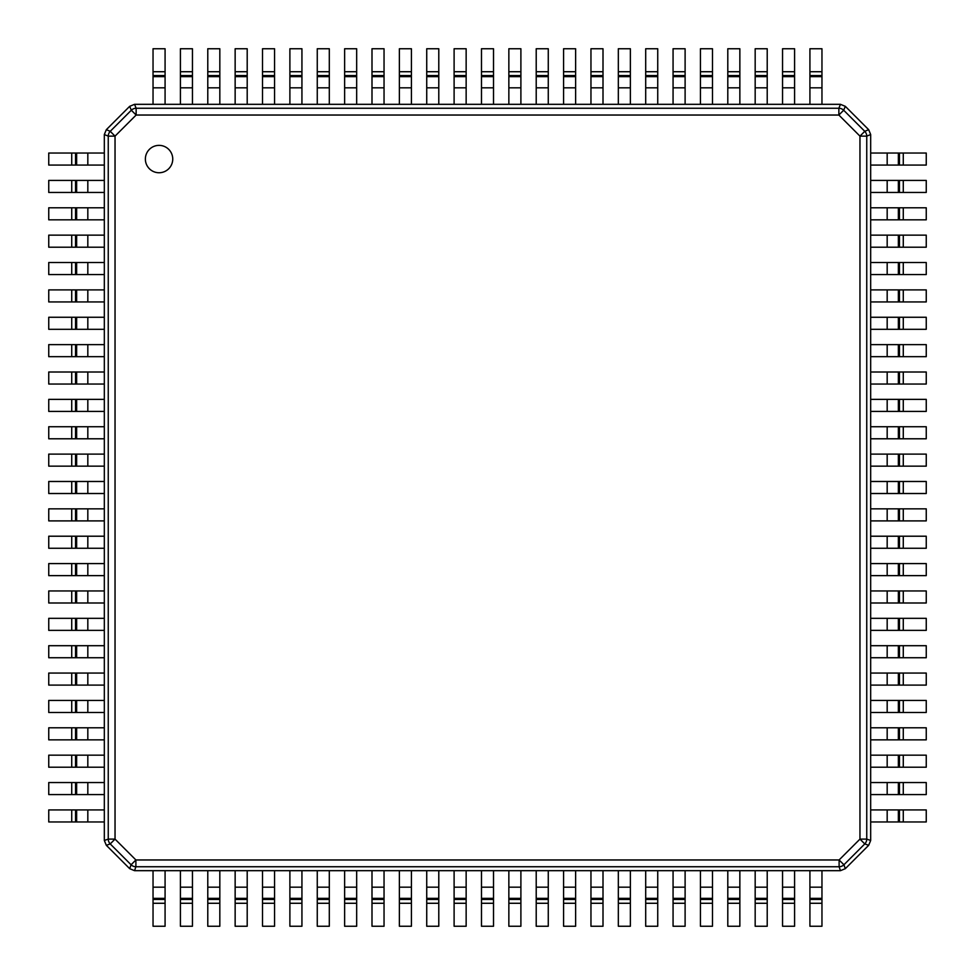 <?xml version="1.0" encoding="UTF-8"?>
<svg xmlns="http://www.w3.org/2000/svg" width="975" height="975" viewBox="0 0 975 975"><rect width="100%" height="100%" fill="white"/><g stroke="black" fill="none" stroke-linecap="round" stroke-linejoin="round"><path stroke-width="1.46" d="M172.746 159.059A13.687 13.687 0 0 0 159.059 145.373A13.687 13.687 0 0 0 145.373 159.059A13.687 13.687 0 0 0 159.059 172.746A13.687 13.687 0 0 0 172.746 159.059M840.462 104.325L838.866 108.249A6.947 6.776 22.5 0 1 843.68 110.236L845.325 106.336L840.462 104.325L134.538 104.325L136.134 108.249L136.134 115.038L131.32 110.236L129.675 106.336L106.336 129.675L110.236 131.32L115.038 136.134L108.249 136.134L108.249 839.109L115.038 839.109L110.224 843.923A6.947 6.776 -109.5 0 1 108.249 839.109L104.325 840.462L106.336 845.325L110.224 843.923L131.077 864.776L135.891 859.962L135.891 866.751A6.947 6.776 -160.5 0 1 131.077 864.776L129.675 868.664L106.336 845.325M839.109 866.751L839.109 859.962L843.923 864.776A6.947 6.776 160.5 0 1 839.109 866.751L840.462 870.675L134.538 870.675L135.891 866.751L839.109 866.751M845.325 868.664L868.664 845.325L864.776 843.923L859.962 839.109L866.751 839.109A6.947 6.776 109.5 0 1 864.776 843.923L843.923 864.776L845.325 868.664L840.462 870.675M868.664 845.325L870.675 840.462L866.751 839.109L866.751 136.134L859.962 136.134L864.764 131.32A6.947 6.776 67.5 0 1 866.751 136.134L870.675 134.538L870.675 840.462M845.325 106.336L868.664 129.675L864.764 131.32L843.68 110.236L838.866 115.038L838.866 108.249L136.134 108.249A6.947 6.776 -22.5 0 0 131.32 110.236L110.236 131.32A6.947 6.776 -67.5 0 0 108.249 136.134L104.325 134.538L104.325 840.462M106.336 129.675L104.325 134.538M129.675 868.664L134.538 870.675M868.664 129.675L870.675 134.538M129.675 106.336L134.538 104.325M87.823 165.08L104.325 165.08L104.325 153.038L87.823 153.038L87.823 165.08L48.75 165.08L48.75 153.038L87.823 153.038M87.823 192.453L104.325 192.453L104.325 180.412L87.823 180.412L87.823 192.453L48.75 192.453L48.75 180.412L87.823 180.412M87.823 219.826L104.325 219.826L104.325 207.785L87.823 207.785L87.823 219.826L48.75 219.826L48.75 207.785L87.823 207.785M87.823 247.199L104.325 247.199L104.325 235.146L87.823 235.146L87.823 247.199L48.75 247.199L48.75 235.146L87.823 235.146M87.823 274.56L104.325 274.56L104.325 262.519L87.823 262.519L87.823 274.56L48.75 274.56L48.75 262.519L87.823 262.519M87.823 301.933L104.325 301.933L104.325 289.892L87.823 289.892L87.823 301.933L48.75 301.933L48.75 289.892L87.823 289.892M87.823 329.306L104.325 329.306L104.325 317.265L87.823 317.265L87.823 329.306L48.75 329.306L48.75 317.265L87.823 317.265M87.823 356.667L104.325 356.667L104.325 344.626L87.823 344.626L87.823 356.667L48.75 356.667L48.75 344.626L87.823 344.626M87.823 384.04L104.325 384.04L104.325 371.999L87.823 371.999L87.823 384.04L48.75 384.04L48.75 371.999L87.823 371.999M87.823 411.413L104.325 411.413L104.325 399.372L87.823 399.372L87.823 411.413L48.75 411.413L48.75 399.372L87.823 399.372M87.823 438.787L104.325 438.787L104.325 426.733L87.823 426.733L87.823 438.787L48.75 438.787L48.75 426.733L87.823 426.733M87.823 466.148L104.325 466.148L104.325 454.106L87.823 454.106L87.823 466.148L48.75 466.148L48.75 454.106L87.823 454.106M87.823 493.521L104.325 493.521L104.325 481.479L87.823 481.479L87.823 493.521L48.75 493.521L48.75 481.479L87.823 481.479M87.823 520.894L104.325 520.894L104.325 508.852L87.823 508.852L87.823 520.894L48.75 520.894L48.75 508.852L87.823 508.852M87.823 548.267L104.325 548.267L104.325 536.213L87.823 536.213L87.823 548.267L48.75 548.267L48.75 536.213L87.823 536.213M87.823 575.628L104.325 575.628L104.325 563.587L87.823 563.587L87.823 575.628L48.75 575.628L48.75 563.587L87.823 563.587M87.823 603.001L104.325 603.001L104.325 590.96L87.823 590.96L87.823 603.001L48.75 603.001L48.75 590.96L87.823 590.96M87.823 630.374L104.325 630.374L104.325 618.333L87.823 618.333L87.823 630.374L48.75 630.374L48.75 618.333L87.823 618.333M87.823 657.735L104.325 657.735L104.325 645.694L87.823 645.694L87.823 657.735L48.75 657.735L48.75 645.694L87.823 645.694M87.823 685.108L104.325 685.108L104.325 673.067L87.823 673.067L87.823 685.108L48.75 685.108L48.75 673.067L87.823 673.067M87.823 712.481L104.325 712.481L104.325 700.44L87.823 700.44L87.823 712.481L48.75 712.481L48.75 700.44L87.823 700.44M87.823 739.854L104.325 739.854L104.325 727.801L87.823 727.801L87.823 739.854L48.75 739.854L48.75 727.801L87.823 727.801M87.823 767.215L104.325 767.215L104.325 755.174L87.823 755.174L87.823 767.215L48.75 767.215L48.75 755.174L87.823 755.174M87.823 794.588L104.325 794.588L104.325 782.547L87.823 782.547L87.823 794.588L48.75 794.588L48.75 782.547L87.823 782.547M87.823 821.962L104.325 821.962L104.325 809.92L87.823 809.92L87.823 821.962L48.75 821.962L48.75 809.92L87.823 809.92M165.08 887.177L165.08 870.675L153.038 870.675L153.038 887.177L165.08 887.177L165.08 926.25L153.038 926.25L153.038 887.177M192.453 887.177L192.453 870.675L180.412 870.675L180.412 887.177L192.453 887.177L192.453 926.25L180.412 926.25L180.412 887.177M219.826 887.177L219.826 870.675L207.785 870.675L207.785 887.177L219.826 887.177L219.826 926.25L207.785 926.25L207.785 887.177M247.199 887.177L247.199 870.675L235.146 870.675L235.146 887.177L247.199 887.177L247.199 926.25L235.146 926.25L235.146 887.177M274.56 887.177L274.56 870.675L262.519 870.675L262.519 887.177L274.56 887.177L274.56 926.25L262.519 926.25L262.519 887.177M301.933 887.177L301.933 870.675L289.892 870.675L289.892 887.177L301.933 887.177L301.933 926.25L289.892 926.25L289.892 887.177M329.306 887.177L329.306 870.675L317.265 870.675L317.265 887.177L329.306 887.177L329.306 926.25L317.265 926.25L317.265 887.177M356.667 887.177L356.667 870.675L344.626 870.675L344.626 887.177L356.667 887.177L356.667 926.25L344.626 926.25L344.626 887.177M384.04 887.177L384.04 870.675L371.999 870.675L371.999 887.177L384.04 887.177L384.04 926.25L371.999 926.25L371.999 887.177M411.413 887.177L411.413 870.675L399.372 870.675L399.372 887.177L411.413 887.177L411.413 926.25L399.372 926.25L399.372 887.177M438.787 887.177L438.787 870.675L426.733 870.675L426.733 887.177L438.787 887.177L438.787 926.25L426.733 926.25L426.733 887.177M466.148 887.177L466.148 870.675L454.106 870.675L454.106 887.177L466.148 887.177L466.148 926.25L454.106 926.25L454.106 887.177M493.521 887.177L493.521 870.675L481.479 870.675L481.479 887.177L493.521 887.177L493.521 926.25L481.479 926.25L481.479 887.177M520.894 887.177L520.894 870.675L508.852 870.675L508.852 887.177L520.894 887.177L520.894 926.25L508.852 926.25L508.852 887.177M548.267 887.177L548.267 870.675L536.213 870.675L536.213 887.177L548.267 887.177L548.267 926.25L536.213 926.25L536.213 887.177M575.628 887.177L575.628 870.675L563.587 870.675L563.587 887.177L575.628 887.177L575.628 926.25L563.587 926.25L563.587 887.177M603.001 887.177L603.001 870.675L590.96 870.675L590.96 887.177L603.001 887.177L603.001 926.25L590.96 926.25L590.96 887.177M630.374 887.177L630.374 870.675L618.333 870.675L618.333 887.177L630.374 887.177L630.374 926.25L618.333 926.25L618.333 887.177M657.735 887.177L657.735 870.675L645.694 870.675L645.694 887.177L657.735 887.177L657.735 926.25L645.694 926.25L645.694 887.177M685.108 887.177L685.108 870.675L673.067 870.675L673.067 887.177L685.108 887.177L685.108 926.25L673.067 926.25L673.067 887.177M712.481 887.177L712.481 870.675L700.44 870.675L700.44 887.177L712.481 887.177L712.481 926.25L700.44 926.25L700.44 887.177M739.854 887.177L739.854 870.675L727.801 870.675L727.801 887.177L739.854 887.177L739.854 926.25L727.801 926.25L727.801 887.177M767.215 887.177L767.215 870.675L755.174 870.675L755.174 887.177L767.215 887.177L767.215 926.25L755.174 926.25L755.174 887.177M794.588 887.177L794.588 870.675L782.547 870.675L782.547 887.177L794.588 887.177L794.588 926.25L782.547 926.25L782.547 887.177M821.962 887.177L821.962 870.675L809.92 870.675L809.92 887.177L821.962 887.177L821.962 926.25L809.92 926.25L809.92 887.177M887.177 809.92L870.675 809.92L870.675 821.962L887.177 821.962L887.177 809.92L926.25 809.92L926.25 821.962L887.177 821.962M887.177 782.547L870.675 782.547L870.675 794.588L887.177 794.588L887.177 782.547L926.25 782.547L926.25 794.588L887.177 794.588M887.177 755.174L870.675 755.174L870.675 767.215L887.177 767.215L887.177 755.174L926.25 755.174L926.25 767.215L887.177 767.215M887.177 727.801L870.675 727.801L870.675 739.854L887.177 739.854L887.177 727.801L926.25 727.801L926.25 739.854L887.177 739.854M887.177 700.44L870.675 700.44L870.675 712.481L887.177 712.481L887.177 700.44L926.25 700.44L926.25 712.481L887.177 712.481M887.177 673.067L870.675 673.067L870.675 685.108L887.177 685.108L887.177 673.067L926.25 673.067L926.25 685.108L887.177 685.108M887.177 645.694L870.675 645.694L870.675 657.735L887.177 657.735L887.177 645.694L926.25 645.694L926.25 657.735L887.177 657.735M887.177 618.333L870.675 618.333L870.675 630.374L887.177 630.374L887.177 618.333L926.25 618.333L926.25 630.374L887.177 630.374M887.177 590.96L870.675 590.96L870.675 603.001L887.177 603.001L887.177 590.96L926.25 590.96L926.25 603.001L887.177 603.001M887.177 563.587L870.675 563.587L870.675 575.628L887.177 575.628L887.177 563.587L926.25 563.587L926.25 575.628L887.177 575.628M887.177 536.213L870.675 536.213L870.675 548.267L887.177 548.267L887.177 536.213L926.25 536.213L926.25 548.267L887.177 548.267M887.177 508.852L870.675 508.852L870.675 520.894L887.177 520.894L887.177 508.852L926.25 508.852L926.25 520.894L887.177 520.894M887.177 481.479L870.675 481.479L870.675 493.521L887.177 493.521L887.177 481.479L926.25 481.479L926.25 493.521L887.177 493.521M887.177 454.106L870.675 454.106L870.675 466.148L887.177 466.148L887.177 454.106L926.25 454.106L926.25 466.148L887.177 466.148M887.177 426.733L870.675 426.733L870.675 438.787L887.177 438.787L887.177 426.733L926.25 426.733L926.25 438.787L887.177 438.787M887.177 399.372L870.675 399.372L870.675 411.413L887.177 411.413L887.177 399.372L926.25 399.372L926.25 411.413L887.177 411.413M887.177 371.999L870.675 371.999L870.675 384.04L887.177 384.04L887.177 371.999L926.25 371.999L926.25 384.04L887.177 384.04M887.177 344.626L870.675 344.626L870.675 356.667L887.177 356.667L887.177 344.626L926.25 344.626L926.25 356.667L887.177 356.667M887.177 317.265L870.675 317.265L870.675 329.306L887.177 329.306L887.177 317.265L926.25 317.265L926.25 329.306L887.177 329.306M887.177 289.892L870.675 289.892L870.675 301.933L887.177 301.933L887.177 289.892L926.25 289.892L926.25 301.933L887.177 301.933M887.177 262.519L870.675 262.519L870.675 274.56L887.177 274.56L887.177 262.519L926.25 262.519L926.25 274.56L887.177 274.56M887.177 235.146L870.675 235.146L870.675 247.199L887.177 247.199L887.177 235.146L926.25 235.146L926.25 247.199L887.177 247.199M887.177 207.785L870.675 207.785L870.675 219.826L887.177 219.826L887.177 207.785L926.25 207.785L926.25 219.826L887.177 219.826M887.177 180.412L870.675 180.412L870.675 192.453L887.177 192.453L887.177 180.412L926.25 180.412L926.25 192.453L887.177 192.453M887.177 153.038L870.675 153.038L870.675 165.08L887.177 165.08L887.177 153.038L926.25 153.038L926.25 165.08L887.177 165.08M809.92 87.823L809.92 104.325L821.962 104.325L821.962 87.823L809.92 87.823L809.92 48.75L821.962 48.75L821.962 87.823M782.547 87.823L782.547 104.325L794.588 104.325L794.588 87.823L782.547 87.823L782.547 48.75L794.588 48.75L794.588 87.823M755.174 87.823L755.174 104.325L767.215 104.325L767.215 87.823L755.174 87.823L755.174 48.75L767.215 48.75L767.215 87.823M727.801 87.823L727.801 104.325L739.854 104.325L739.854 87.823L727.801 87.823L727.801 48.75L739.854 48.75L739.854 87.823M700.44 87.823L700.44 104.325L712.481 104.325L712.481 87.823L700.44 87.823L700.44 48.75L712.481 48.75L712.481 87.823M673.067 87.823L673.067 104.325L685.108 104.325L685.108 87.823L673.067 87.823L673.067 48.75L685.108 48.75L685.108 87.823M645.694 87.823L645.694 104.325L657.735 104.325L657.735 87.823L645.694 87.823L645.694 48.75L657.735 48.75L657.735 87.823M618.333 87.823L618.333 104.325L630.374 104.325L630.374 87.823L618.333 87.823L618.333 48.75L630.374 48.75L630.374 87.823M590.96 87.823L590.96 104.325L603.001 104.325L603.001 87.823L590.96 87.823L590.96 48.75L603.001 48.75L603.001 87.823M563.587 87.823L563.587 104.325L575.628 104.325L575.628 87.823L563.587 87.823L563.587 48.75L575.628 48.75L575.628 87.823M536.213 87.823L536.213 104.325L548.267 104.325L548.267 87.823L536.213 87.823L536.213 48.75L548.267 48.75L548.267 87.823M508.852 87.823L508.852 104.325L520.894 104.325L520.894 87.823L508.852 87.823L508.852 48.75L520.894 48.75L520.894 87.823M481.479 87.823L481.479 104.325L493.521 104.325L493.521 87.823L481.479 87.823L481.479 48.75L493.521 48.75L493.521 87.823M454.106 87.823L454.106 104.325L466.148 104.325L466.148 87.823L454.106 87.823L454.106 48.75L466.148 48.75L466.148 87.823M426.733 87.823L426.733 104.325L438.787 104.325L438.787 87.823L426.733 87.823L426.733 48.75L438.787 48.75L438.787 87.823M399.372 87.823L399.372 104.325L411.413 104.325L411.413 87.823L399.372 87.823L399.372 48.75L411.413 48.75L411.413 87.823M371.999 87.823L371.999 104.325L384.04 104.325L384.04 87.823L371.999 87.823L371.999 48.75L384.04 48.75L384.04 87.823M344.626 87.823L344.626 104.325L356.667 104.325L356.667 87.823L344.626 87.823L344.626 48.75L356.667 48.75L356.667 87.823M317.265 87.823L317.265 104.325L329.306 104.325L329.306 87.823L317.265 87.823L317.265 48.75L329.306 48.75L329.306 87.823M289.892 87.823L289.892 104.325L301.933 104.325L301.933 87.823L289.892 87.823L289.892 48.75L301.933 48.75L301.933 87.823M262.519 87.823L262.519 104.325L274.56 104.325L274.56 87.823L262.519 87.823L262.519 48.75L274.56 48.75L274.56 87.823M235.146 87.823L235.146 104.325L247.199 104.325L247.199 87.823L235.146 87.823L235.146 48.75L247.199 48.75L247.199 87.823M207.785 87.823L207.785 104.325L219.826 104.325L219.826 87.823L207.785 87.823L207.785 48.75L219.826 48.75L219.826 87.823M180.412 87.823L180.412 104.325L192.453 104.325L192.453 87.823L180.412 87.823L180.412 48.75L192.453 48.75L192.453 87.823M153.038 87.823L153.038 104.325L165.08 104.325L165.08 87.823L153.038 87.823L153.038 48.75L165.08 48.75L165.08 87.823M115.038 136.134L115.038 839.109L135.891 859.962L839.109 859.962L859.962 839.109L859.962 136.134L838.866 115.038L136.134 115.038L115.038 136.134M76.635 153.038L76.635 165.08M75.55 153.038L75.55 165.08M71.723 153.038L71.723 165.08M76.635 180.412L76.635 192.453M75.55 180.412L75.55 192.453M71.723 180.412L71.723 192.453M76.635 207.785L76.635 219.826M75.55 207.785L75.55 219.826M71.723 207.785L71.723 219.826M76.635 235.146L76.635 247.199M75.55 235.146L75.55 247.199M71.723 235.146L71.723 247.199M76.635 262.519L76.635 274.56M75.55 262.519L75.55 274.56M71.723 262.519L71.723 274.56M76.635 289.892L76.635 301.933M75.55 289.892L75.55 301.933M71.723 289.892L71.723 301.933M76.635 317.265L76.635 329.306M75.55 317.265L75.55 329.306M71.723 317.265L71.723 329.306M76.635 344.626L76.635 356.667M75.55 344.626L75.55 356.667M71.723 344.626L71.723 356.667M76.635 371.999L76.635 384.04M75.55 371.999L75.55 384.04M71.723 371.999L71.723 384.04M76.635 399.372L76.635 411.413M75.55 399.372L75.55 411.413M71.723 399.372L71.723 411.413M76.635 426.733L76.635 438.787M75.55 426.733L75.55 438.787M71.723 426.733L71.723 438.787M76.635 454.106L76.635 466.148M75.55 454.106L75.55 466.148M71.723 454.106L71.723 466.148M76.635 481.479L76.635 493.521M75.55 481.479L75.55 493.521M71.723 481.479L71.723 493.521M76.635 508.852L76.635 520.894M75.55 508.852L75.55 520.894M71.723 508.852L71.723 520.894M76.635 536.213L76.635 548.267M75.55 536.213L75.55 548.267M71.723 536.213L71.723 548.267M76.635 563.587L76.635 575.628M75.55 563.587L75.55 575.628M71.723 563.587L71.723 575.628M76.635 590.96L76.635 603.001M75.55 590.96L75.55 603.001M71.723 590.96L71.723 603.001M76.635 618.333L76.635 630.374M75.55 618.333L75.55 630.374M71.723 618.333L71.723 630.374M76.635 645.694L76.635 657.735M75.55 645.694L75.55 657.735M71.723 645.694L71.723 657.735M76.635 673.067L76.635 685.108M75.55 673.067L75.55 685.108M71.723 673.067L71.723 685.108M76.635 700.44L76.635 712.481M75.55 700.44L75.55 712.481M71.723 700.44L71.723 712.481M76.635 727.801L76.635 739.854M75.55 727.801L75.55 739.854M71.723 727.801L71.723 739.854M76.635 755.174L76.635 767.215M75.55 755.174L75.55 767.215M71.723 755.174L71.723 767.215M76.635 782.547L76.635 794.588M75.55 782.547L75.55 794.588M71.723 782.547L71.723 794.588M76.635 809.92L76.635 821.962M75.55 809.92L75.55 821.962M71.723 809.92L71.723 821.962M153.038 898.365L165.08 898.365M153.038 899.45L165.08 899.45M153.038 903.277L165.08 903.277M180.412 898.365L192.453 898.365M180.412 899.45L192.453 899.45M180.412 903.277L192.453 903.277M207.785 898.365L219.826 898.365M207.785 899.45L219.826 899.45M207.785 903.277L219.826 903.277M235.146 898.365L247.199 898.365M235.146 899.45L247.199 899.45M235.146 903.277L247.199 903.277M262.519 898.365L274.56 898.365M262.519 899.45L274.56 899.45M262.519 903.277L274.56 903.277M289.892 898.365L301.933 898.365M289.892 899.45L301.933 899.45M289.892 903.277L301.933 903.277M317.265 898.365L329.306 898.365M317.265 899.45L329.306 899.45M317.265 903.277L329.306 903.277M344.626 898.365L356.667 898.365M344.626 899.45L356.667 899.45M344.626 903.277L356.667 903.277M371.999 898.365L384.04 898.365M371.999 899.45L384.04 899.45M371.999 903.277L384.04 903.277M399.372 898.365L411.413 898.365M399.372 899.45L411.413 899.45M399.372 903.277L411.413 903.277M426.733 898.365L438.787 898.365M426.733 899.45L438.787 899.45M426.733 903.277L438.787 903.277M454.106 898.365L466.148 898.365M454.106 899.45L466.148 899.45M454.106 903.277L466.148 903.277M481.479 898.365L493.521 898.365M481.479 899.45L493.521 899.45M481.479 903.277L493.521 903.277M508.852 898.365L520.894 898.365M508.852 899.45L520.894 899.45M508.852 903.277L520.894 903.277M536.213 898.365L548.267 898.365M536.213 899.45L548.267 899.45M536.213 903.277L548.267 903.277M563.587 898.365L575.628 898.365M563.587 899.45L575.628 899.45M563.587 903.277L575.628 903.277M590.96 898.365L603.001 898.365M590.96 899.45L603.001 899.45M590.96 903.277L603.001 903.277M618.333 898.365L630.374 898.365M618.333 899.45L630.374 899.45M618.333 903.277L630.374 903.277M645.694 898.365L657.735 898.365M645.694 899.45L657.735 899.45M645.694 903.277L657.735 903.277M673.067 898.365L685.108 898.365M673.067 899.45L685.108 899.45M673.067 903.277L685.108 903.277M700.44 898.365L712.481 898.365M700.44 899.45L712.481 899.45M700.44 903.277L712.481 903.277M727.801 898.365L739.854 898.365M727.801 899.45L739.854 899.45M727.801 903.277L739.854 903.277M755.174 898.365L767.215 898.365M755.174 899.45L767.215 899.45M755.174 903.277L767.215 903.277M782.547 898.365L794.588 898.365M782.547 899.45L794.588 899.45M782.547 903.277L794.588 903.277M809.92 898.365L821.962 898.365M809.92 899.45L821.962 899.45M809.92 903.277L821.962 903.277M898.365 821.962L898.365 809.92M899.45 821.962L899.45 809.92M903.277 821.962L903.277 809.92M898.365 794.588L898.365 782.547M899.45 794.588L899.45 782.547M903.277 794.588L903.277 782.547M898.365 767.215L898.365 755.174M899.45 767.215L899.45 755.174M903.277 767.215L903.277 755.174M898.365 739.854L898.365 727.801M899.45 739.854L899.45 727.801M903.277 739.854L903.277 727.801M898.365 712.481L898.365 700.44M899.45 712.481L899.45 700.44M903.277 712.481L903.277 700.44M898.365 685.108L898.365 673.067M899.45 685.108L899.45 673.067M903.277 685.108L903.277 673.067M898.365 657.735L898.365 645.694M899.45 657.735L899.45 645.694M903.277 657.735L903.277 645.694M898.365 630.374L898.365 618.333M899.45 630.374L899.45 618.333M903.277 630.374L903.277 618.333M898.365 603.001L898.365 590.96M899.45 603.001L899.45 590.96M903.277 603.001L903.277 590.96M898.365 575.628L898.365 563.587M899.45 575.628L899.45 563.587M903.277 575.628L903.277 563.587M898.365 548.267L898.365 536.213M899.45 548.267L899.45 536.213M903.277 548.267L903.277 536.213M898.365 520.894L898.365 508.852M899.45 520.894L899.45 508.852M903.277 520.894L903.277 508.852M898.365 493.521L898.365 481.479M899.45 493.521L899.45 481.479M903.277 493.521L903.277 481.479M898.365 466.148L898.365 454.106M899.45 466.148L899.45 454.106M903.277 466.148L903.277 454.106M898.365 438.787L898.365 426.733M899.45 438.787L899.45 426.733M903.277 438.787L903.277 426.733M898.365 411.413L898.365 399.372M899.45 411.413L899.45 399.372M903.277 411.413L903.277 399.372M898.365 384.04L898.365 371.999M899.45 384.04L899.45 371.999M903.277 384.04L903.277 371.999M898.365 356.667L898.365 344.626M899.45 356.667L899.45 344.626M903.277 356.667L903.277 344.626M898.365 329.306L898.365 317.265M899.45 329.306L899.45 317.265M903.277 329.306L903.277 317.265M898.365 301.933L898.365 289.892M899.45 301.933L899.45 289.892M903.277 301.933L903.277 289.892M898.365 274.56L898.365 262.519M899.45 274.56L899.45 262.519M903.277 274.56L903.277 262.519M898.365 247.199L898.365 235.146M899.45 247.199L899.45 235.146M903.277 247.199L903.277 235.146M898.365 219.826L898.365 207.785M899.45 219.826L899.45 207.785M903.277 219.826L903.277 207.785M898.365 192.453L898.365 180.412M899.45 192.453L899.45 180.412M903.277 192.453L903.277 180.412M898.365 165.08L898.365 153.038M899.45 165.08L899.45 153.038M903.277 165.08L903.277 153.038M821.962 76.635L809.92 76.635M821.962 75.55L809.92 75.55M821.962 71.723L809.92 71.723M794.588 76.635L782.547 76.635M794.588 75.55L782.547 75.55M794.588 71.723L782.547 71.723M767.215 76.635L755.174 76.635M767.215 75.55L755.174 75.55M767.215 71.723L755.174 71.723M739.854 76.635L727.801 76.635M739.854 75.55L727.801 75.55M739.854 71.723L727.801 71.723M712.481 76.635L700.44 76.635M712.481 75.55L700.44 75.55M712.481 71.723L700.44 71.723M685.108 76.635L673.067 76.635M685.108 75.55L673.067 75.55M685.108 71.723L673.067 71.723M657.735 76.635L645.694 76.635M657.735 75.55L645.694 75.55M657.735 71.723L645.694 71.723M630.374 76.635L618.333 76.635M630.374 75.55L618.333 75.55M630.374 71.723L618.333 71.723M603.001 76.635L590.96 76.635M603.001 75.55L590.96 75.55M603.001 71.723L590.96 71.723M575.628 76.635L563.587 76.635M575.628 75.55L563.587 75.55M575.628 71.723L563.587 71.723M548.267 76.635L536.213 76.635M548.267 75.55L536.213 75.55M548.267 71.723L536.213 71.723M520.894 76.635L508.852 76.635M520.894 75.55L508.852 75.55M520.894 71.723L508.852 71.723M493.521 76.635L481.479 76.635M493.521 75.55L481.479 75.55M493.521 71.723L481.479 71.723M466.148 76.635L454.106 76.635M466.148 75.55L454.106 75.55M466.148 71.723L454.106 71.723M438.787 76.635L426.733 76.635M438.787 75.55L426.733 75.55M438.787 71.723L426.733 71.723M411.413 76.635L399.372 76.635M411.413 75.55L399.372 75.55M411.413 71.723L399.372 71.723M384.04 76.635L371.999 76.635M384.04 75.55L371.999 75.55M384.04 71.723L371.999 71.723M356.667 76.635L344.626 76.635M356.667 75.55L344.626 75.55M356.667 71.723L344.626 71.723M329.306 76.635L317.265 76.635M329.306 75.55L317.265 75.55M329.306 71.723L317.265 71.723M301.933 76.635L289.892 76.635M301.933 75.55L289.892 75.55M301.933 71.723L289.892 71.723M274.56 76.635L262.519 76.635M274.56 75.55L262.519 75.55M274.56 71.723L262.519 71.723M247.199 76.635L235.146 76.635M247.199 75.55L235.146 75.55M247.199 71.723L235.146 71.723M219.826 76.635L207.785 76.635M219.826 75.55L207.785 75.55M219.826 71.723L207.785 71.723M192.453 76.635L180.412 76.635M192.453 75.55L180.412 75.55M192.453 71.723L180.412 71.723M165.08 76.635L153.038 76.635M165.08 75.55L153.038 75.55M165.08 71.723L153.038 71.723"/></g></svg>
